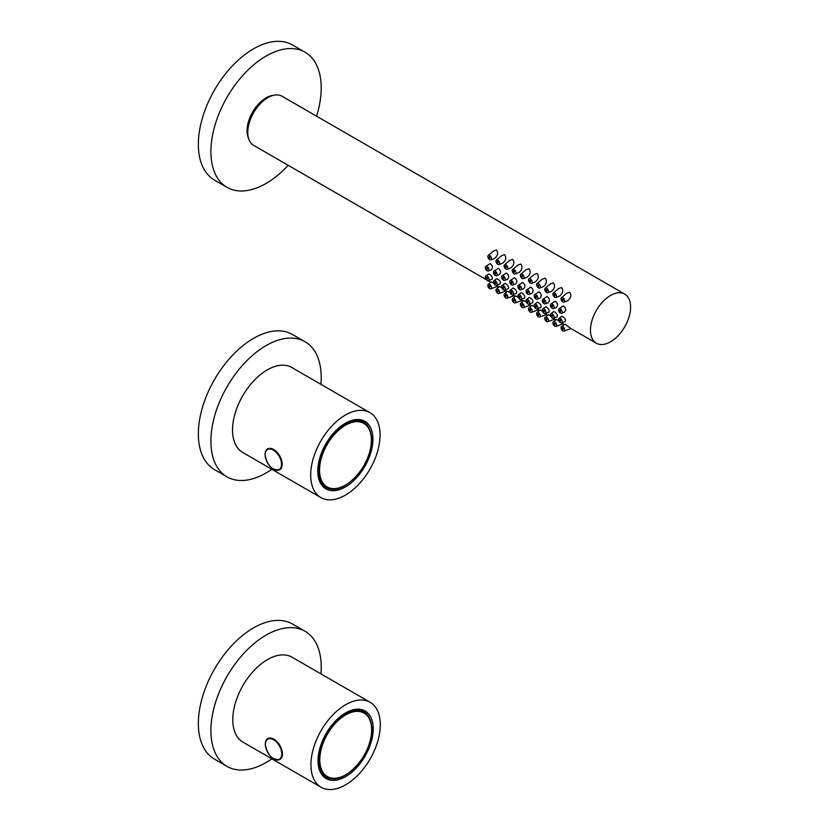 <?xml version="1.0" encoding="UTF-8"?>
<svg xmlns="http://www.w3.org/2000/svg" width="830" height="830" viewBox="0 0 830 830"><rect width="100%" height="100%" fill="white"/><g stroke="black" fill="none" stroke-linecap="round" stroke-linejoin="round"><path stroke-width="1.25" d="M320.909 673.867A78.01 45.038 120 0 0 305.067 631.277L292.523 624.036A78.01 45.038 120 0 0 253.524 627.895A78.01 45.038 120 0 0 202.551 696.64A78.01 45.038 120 0 0 214.514 759.16L227.047 766.391A78.01 45.038 120 0 0 271.856 758.827M305.067 631.277A78.01 45.038 120 0 0 266.057 635.137A78.01 45.038 120 0 0 215.095 703.882A78.01 45.038 120 0 0 227.047 766.391M320.909 384.332A78.01 45.038 120 0 0 305.067 341.742L292.523 334.5A78.01 45.038 120 0 0 253.524 338.37A78.01 45.038 120 0 0 202.551 407.115A78.01 45.038 120 0 0 214.514 469.624L227.047 476.866A78.01 45.038 120 0 0 271.856 469.292M305.067 341.742A78.01 45.038 120 0 0 266.057 345.602A78.01 45.038 120 0 0 215.095 414.346A78.01 45.038 120 0 0 227.047 476.866M379.611 733.16A49.053 28.324 120 0 0 379.611 717.141A49.053 28.324 120 0 0 378.594 713.302A49.053 28.324 120 0 0 370.149 702.294A49.053 28.324 120 0 0 321.096 730.608A49.053 28.324 120 0 0 321.096 787.255A49.053 28.324 120 0 0 355.614 777.357A49.053 28.324 120 0 0 379.611 733.16M370.149 702.294L292.004 657.173A49.053 28.324 120 0 0 242.951 685.497A49.053 28.324 120 0 0 242.951 742.134L321.096 787.255M371.404 725.835L373.21 728.844A39.01 22.524 120 0 0 345.622 712.918A39.01 22.524 120 0 0 318.046 760.695A39.01 22.524 120 0 0 345.622 776.621A39.01 22.524 120 0 0 373.21 728.844L371.404 732.019M370.014 719.454A37.827 21.839 120 0 0 363.696 711.528A37.827 21.839 120 0 0 345.207 713.167M318.046 760.207A37.827 21.839 120 0 0 325.879 777.046A37.827 21.839 120 0 0 335.891 778.55M323.005 774.784A37.35 21.57 120 0 0 323.939 775.376L326.543 776.88A37.35 21.57 -60 0 1 326.543 733.751A37.35 21.57 -60 0 1 363.893 712.192L361.289 710.688A37.35 21.57 120 0 0 360.313 710.179M379.362 443.49A49.053 28.324 120 0 0 379.362 427.471A49.053 28.324 120 0 0 378.345 423.622A49.053 28.324 120 0 0 369.9 412.614A49.053 28.324 120 0 0 320.847 440.938A49.053 28.324 120 0 0 320.847 497.575A49.053 28.324 120 0 0 355.365 487.687A49.053 28.324 120 0 0 379.362 443.49M369.9 412.614L291.755 367.493A49.053 28.324 120 0 0 242.702 395.817A49.053 28.324 120 0 0 242.702 452.464L320.847 497.575M371.145 436.155L372.95 439.174A39.01 22.524 120 0 0 345.373 423.248A39.01 22.524 120 0 0 317.797 471.025A39.01 22.524 120 0 0 345.373 486.94A39.01 22.524 120 0 0 372.95 439.174L371.145 442.338M369.755 429.774A37.827 21.839 120 0 0 363.447 421.858A37.827 21.839 120 0 0 344.948 423.497M317.797 470.537A37.827 21.839 120 0 0 325.63 487.366A37.827 21.839 120 0 0 335.642 488.88M322.756 485.114A37.35 21.57 120 0 0 323.69 485.706L326.294 487.21A37.35 21.57 -60 0 1 326.294 444.081A37.35 21.57 -60 0 1 363.644 422.512L361.04 421.018A37.35 21.57 120 0 0 360.054 420.499M273.475 95.326A26.83 15.49 120 0 0 266.057 97.867A26.83 15.49 120 0 0 248.595 138.423M316.572 116.19A78.01 45.038 120 0 0 305.067 52.217A78.01 45.038 120 0 0 266.057 56.077A78.01 45.038 120 0 0 215.095 124.822A78.01 45.038 120 0 0 227.047 187.331A78.01 45.038 120 0 0 288.207 165.315M305.067 52.217L292.523 44.976A78.01 45.038 120 0 0 253.524 48.835A78.01 45.038 120 0 0 202.551 117.58A78.01 45.038 120 0 0 214.514 180.1L227.047 187.331M248.222 136.919A24.589 14.193 -60 0 1 247.797 136.276M271.223 95.709A24.589 14.193 -60 0 1 271.981 95.751M590.462 330.226A28.365 16.382 120 0 0 596.345 343.215A28.365 16.382 120 0 0 624.71 326.844A28.365 16.382 120 0 0 624.71 294.079A28.365 16.382 120 0 0 602.85 301.684A28.365 16.382 120 0 0 590.462 330.226M624.71 294.079L282.034 96.239A28.365 16.382 120 0 0 260.174 103.843A28.365 16.382 120 0 0 247.786 132.385A28.365 16.382 120 0 0 253.669 145.375L486.297 279.679M490.831 259.873L494.255 258.618C497.793 255.899 498.519 253.015 496.444 249.954L493.518 250.992L488.248 255.391A2.604 1.504 -120 0 0 488.009 257.507A2.604 1.504 -120 0 0 489.669 259.686A2.604 1.504 -120 0 0 490.831 259.873A2.604 1.504 -120 0 0 490.966 256.812A2.604 1.504 -120 0 0 488.248 255.391M498.965 264.573L502.389 263.318C505.927 260.599 506.653 257.715 504.578 254.654L501.652 255.692L496.382 260.091A2.604 1.504 -120 0 0 496.143 262.207A2.604 1.504 -120 0 0 497.803 264.376A2.604 1.504 -120 0 0 498.965 264.573A2.604 1.504 -120 0 0 499.1 261.502A2.604 1.504 -120 0 0 496.382 260.091M507.099 269.273L510.523 268.017C514.061 265.299 514.787 262.404 512.712 259.354L509.786 260.392L504.516 264.791A2.604 1.504 -120 0 0 504.277 266.907A2.604 1.504 -120 0 0 505.937 269.076A2.604 1.504 -120 0 0 507.099 269.273A2.604 1.504 -120 0 0 507.234 266.202A2.604 1.504 -120 0 0 504.516 264.791M515.233 273.962L518.657 272.707C522.195 269.989 522.931 267.104 520.846 264.044L517.93 265.081L512.65 269.48A2.604 1.504 -120 0 0 512.411 271.597A2.604 1.504 -120 0 0 514.071 273.776A2.604 1.504 -120 0 0 515.233 273.962A2.604 1.504 -120 0 0 515.378 270.902A2.604 1.504 -120 0 0 512.65 269.48M523.377 278.662L526.791 277.407C530.329 274.689 531.065 271.804 528.98 268.744L526.064 269.781L520.784 274.18A2.604 1.504 -120 0 0 520.545 276.297A2.604 1.504 -120 0 0 522.205 278.465A2.604 1.504 -120 0 0 523.377 278.662A2.604 1.504 -120 0 0 523.512 275.591A2.604 1.504 -120 0 0 520.784 274.18M531.511 283.362L534.925 282.107C538.463 279.388 539.199 276.504 537.114 273.444L534.198 274.481L528.918 278.88A2.604 1.504 -120 0 0 528.679 280.997A2.604 1.504 -120 0 0 530.339 283.165A2.604 1.504 -120 0 0 531.511 283.362A2.604 1.504 -120 0 0 531.646 280.291A2.604 1.504 -120 0 0 528.918 278.88M539.645 288.052L543.059 286.796C546.597 284.088 547.333 281.194 545.258 278.133L542.332 279.181L537.052 283.57A2.604 1.504 -120 0 0 536.813 285.686A2.604 1.504 -120 0 0 538.483 287.865A2.604 1.504 -120 0 0 539.645 288.052A2.604 1.504 -120 0 0 539.78 284.991A2.604 1.504 -120 0 0 537.052 283.57M547.779 292.751L551.193 291.496C554.741 288.778 555.467 285.894 553.392 282.833L550.466 283.87L545.186 288.269A2.604 1.504 -120 0 0 544.947 290.386A2.604 1.504 -120 0 0 546.617 292.565A2.604 1.504 -120 0 0 547.779 292.751A2.604 1.504 -120 0 0 547.914 289.691A2.604 1.504 -120 0 0 545.186 288.269M555.913 297.451L559.327 296.196C562.875 293.478 563.601 290.593 561.526 287.533L558.6 288.57L553.33 292.969A2.604 1.504 -120 0 0 553.091 295.086A2.604 1.504 -120 0 0 554.751 297.254A2.604 1.504 -120 0 0 555.913 297.451A2.604 1.504 -120 0 0 556.048 294.38A2.604 1.504 -120 0 0 553.33 292.969M493.663 283.051L491.215 281.868L488.248 284.348A2.604 1.504 -120 0 0 488.009 286.464A2.604 1.504 -120 0 0 489.669 288.632A2.604 1.504 -120 0 0 490.831 288.83A2.604 1.504 -120 0 0 490.966 285.759A2.604 1.504 -120 0 0 488.248 284.348M498.892 286.952L496.444 285.323A2.604 1.504 -120 0 0 496.599 282.252A2.604 1.504 -120 0 0 493.871 280.841A2.604 1.504 -120 0 0 493.632 282.957A2.604 1.504 -120 0 0 495.292 285.126A2.604 1.504 -120 0 0 496.465 285.323L500.179 283.953C500.853 281.899 499.722 280.125 496.776 278.641L493.871 280.841M501.797 287.751L499.349 286.568L496.382 289.048A2.604 1.504 -120 0 0 496.143 291.164A2.604 1.504 -120 0 0 497.803 293.332A2.604 1.504 -120 0 0 498.965 293.53A2.604 1.504 -120 0 0 499.1 290.459A2.604 1.504 -120 0 0 496.382 289.048M507.026 291.652L504.578 290.023A2.604 1.504 -120 0 0 504.733 286.952A2.604 1.504 -120 0 0 502.005 285.541A2.604 1.504 -120 0 0 501.766 287.657A2.604 1.504 -120 0 0 503.426 289.826A2.604 1.504 -120 0 0 504.599 290.023L508.313 288.653C508.987 286.589 507.856 284.825 504.91 283.341L502.005 285.541M509.942 292.451L507.483 291.268L504.516 293.737A2.604 1.504 -120 0 0 504.277 295.854A2.604 1.504 -120 0 0 505.937 298.032A2.604 1.504 -120 0 0 507.099 298.219A2.604 1.504 -120 0 0 507.234 295.158A2.604 1.504 -120 0 0 504.516 293.737M515.16 296.351L512.722 294.723A2.604 1.504 -120 0 0 512.867 291.652A2.604 1.504 -120 0 0 510.139 290.23A2.604 1.504 -120 0 0 509.9 292.347A2.604 1.504 -120 0 0 511.571 294.526A2.604 1.504 -120 0 0 512.733 294.712L516.447 293.343C517.121 291.288 515.99 289.514 513.044 288.031L510.139 290.23M518.076 297.14L515.627 295.957L512.65 298.437A2.604 1.504 -120 0 0 512.411 300.553A2.604 1.504 -120 0 0 514.071 302.722A2.604 1.504 -120 0 0 515.233 302.919A2.604 1.504 -120 0 0 515.378 299.848A2.604 1.504 -120 0 0 512.65 298.437M523.294 301.041L520.856 299.412A2.604 1.504 -120 0 0 521.001 296.341A2.604 1.504 -120 0 0 518.273 294.93A2.604 1.504 -120 0 0 518.034 297.047A2.604 1.504 -120 0 0 519.705 299.215A2.604 1.504 -120 0 0 520.867 299.412L524.591 298.043C525.265 295.988 524.124 294.214 521.178 292.731L518.273 294.93M526.21 301.84L523.761 300.657L520.784 303.137A2.604 1.504 -120 0 0 520.545 305.253A2.604 1.504 -120 0 0 522.205 307.422A2.604 1.504 -120 0 0 523.377 307.619A2.604 1.504 -120 0 0 523.512 304.548A2.604 1.504 -120 0 0 520.784 303.137M531.428 305.741L528.99 304.112M534.344 306.54L531.895 305.357L528.918 307.826A2.604 1.504 -120 0 0 528.679 309.943A2.604 1.504 -120 0 0 530.339 312.122A2.604 1.504 -120 0 0 531.511 312.308A2.604 1.504 -120 0 0 531.646 309.248A2.604 1.504 -120 0 0 528.918 307.826M539.562 310.441L537.124 308.812A2.604 1.504 -120 0 0 537.269 305.741A2.604 1.504 -120 0 0 534.551 304.32A2.604 1.504 -120 0 0 534.312 306.436A2.604 1.504 -120 0 0 535.973 308.615A2.604 1.504 -120 0 0 537.135 308.802L540.859 307.442M542.478 311.229L540.029 310.046L537.052 312.526A2.604 1.504 -120 0 0 536.813 314.643A2.604 1.504 -120 0 0 538.483 316.821A2.604 1.504 -120 0 0 539.645 317.008A2.604 1.504 -120 0 0 539.78 313.948A2.604 1.504 -120 0 0 537.052 312.526M547.696 315.13L545.258 313.512M550.612 315.929L548.163 314.746L545.186 317.226A2.604 1.504 -120 0 0 544.947 319.343A2.604 1.504 -120 0 0 546.617 321.511A2.604 1.504 -120 0 0 547.779 321.708A2.604 1.504 -120 0 0 547.914 318.637A2.604 1.504 -120 0 0 545.186 317.226M555.83 319.83L553.392 318.201A2.604 1.504 -120 0 0 553.537 315.13A2.604 1.504 -120 0 0 550.819 313.719A2.604 1.504 -120 0 0 550.581 315.836A2.604 1.504 -120 0 0 552.24 318.004A2.604 1.504 -120 0 0 553.403 318.201L557.127 316.832C557.802 314.777 556.671 313.003 553.724 311.52L550.819 313.719M558.746 320.629L556.297 319.446L553.33 321.916A2.604 1.504 -120 0 0 553.091 324.032A2.604 1.504 -120 0 0 554.751 326.211A2.604 1.504 -120 0 0 555.913 326.398A2.604 1.504 -120 0 0 556.048 323.337A2.604 1.504 -120 0 0 553.33 321.916M563.964 324.53L561.526 322.901M596.345 343.215L570.853 328.504L565.043 324.219L561.464 326.615A2.604 1.504 -120 0 0 561.225 328.732A2.604 1.504 -120 0 0 562.885 330.911A2.604 1.504 -120 0 0 564.047 331.097A2.604 1.504 -120 0 0 564.182 328.037A2.604 1.504 -120 0 0 561.464 326.615M564.047 302.151L567.461 300.885C571.009 298.178 571.735 295.283 569.66 292.233L566.734 293.27L561.464 297.669A2.604 1.504 -120 0 0 561.225 299.775A2.604 1.504 -120 0 0 562.885 301.954A2.604 1.504 -120 0 0 564.047 302.151A2.604 1.504 -120 0 0 564.182 299.08A2.604 1.504 -120 0 0 561.464 297.669M488.32 270.974L491.225 269.906C493.113 267.706 492.74 265.621 490.105 263.639L485.737 266.492A2.604 1.504 -120 0 0 485.498 268.609A2.604 1.504 -120 0 0 487.158 270.777A2.604 1.504 -120 0 0 488.32 270.974A2.604 1.504 -120 0 0 488.465 267.903A2.604 1.504 -120 0 0 485.737 266.492M496.465 275.674L499.359 274.606C501.247 272.406 500.874 270.321 498.239 268.329L493.871 271.192A2.604 1.504 -120 0 0 493.632 273.309A2.604 1.504 -120 0 0 495.292 275.477A2.604 1.504 -120 0 0 496.465 275.674A2.604 1.504 -120 0 0 496.599 272.603A2.604 1.504 -120 0 0 493.871 271.192M504.599 280.364L507.493 279.305C509.381 277.106 509.008 275.01 506.373 273.029L502.005 275.882A2.604 1.504 -120 0 0 501.766 277.998A2.604 1.504 -120 0 0 503.426 280.177A2.604 1.504 -120 0 0 504.599 280.364A2.604 1.504 -120 0 0 504.733 277.303A2.604 1.504 -120 0 0 502.005 275.882M512.733 285.064L515.627 283.995C517.515 281.806 517.142 279.71 514.507 277.728L510.139 280.582A2.604 1.504 -120 0 0 509.9 282.698A2.604 1.504 -120 0 0 511.571 284.877A2.604 1.504 -120 0 0 512.733 285.064A2.604 1.504 -120 0 0 512.867 282.003A2.604 1.504 -120 0 0 510.139 280.582M520.867 289.763L523.761 288.695C525.649 286.495 525.276 284.41 522.641 282.418L518.273 285.281A2.604 1.504 -120 0 0 518.034 287.398A2.604 1.504 -120 0 0 519.705 289.566A2.604 1.504 -120 0 0 520.867 289.763A2.604 1.504 -120 0 0 521.001 286.692A2.604 1.504 -120 0 0 518.273 285.281M529 294.453L531.895 293.395C533.783 291.195 533.41 289.099 530.775 287.118L526.417 289.971A2.604 1.504 -120 0 0 526.179 292.087A2.604 1.504 -120 0 0 527.839 294.266A2.604 1.504 -120 0 0 529 294.453A2.604 1.504 -120 0 0 529.135 291.392A2.604 1.504 -120 0 0 526.417 289.971M537.135 299.153L540.029 298.095C541.917 295.895 541.544 293.799 538.919 291.818L534.551 294.671A2.604 1.504 -120 0 0 534.312 296.787A2.604 1.504 -120 0 0 535.973 298.966A2.604 1.504 -120 0 0 537.135 299.153A2.604 1.504 -120 0 0 537.269 296.092A2.604 1.504 -120 0 0 534.551 294.671M545.269 303.853L548.163 302.784C550.051 300.585 549.678 298.499 547.053 296.507L542.685 299.371A2.604 1.504 -120 0 0 542.447 301.487A2.604 1.504 -120 0 0 544.107 303.656A2.604 1.504 -120 0 0 545.269 303.853A2.604 1.504 -120 0 0 545.403 300.782A2.604 1.504 -120 0 0 542.685 299.371M553.403 308.553L556.297 307.484C558.196 305.284 557.822 303.189 555.187 301.207L550.819 304.07A2.604 1.504 -120 0 0 550.581 306.187A2.604 1.504 -120 0 0 552.24 308.355A2.604 1.504 -120 0 0 553.403 308.553A2.604 1.504 -120 0 0 553.537 305.482A2.604 1.504 -120 0 0 550.819 304.07M488.32 280.623L492.045 279.254C492.719 277.199 491.588 275.425 488.642 273.942L485.737 276.141A2.604 1.504 -120 0 0 485.498 278.257A2.604 1.504 -120 0 0 487.158 280.436A2.604 1.504 -120 0 0 488.32 280.623A2.604 1.504 -120 0 0 488.465 277.562A2.604 1.504 -120 0 0 485.737 276.141M529 304.112L532.725 302.743C533.4 300.678 532.258 298.914 529.312 297.431L526.417 299.63A2.604 1.504 -120 0 0 526.179 301.747A2.604 1.504 -120 0 0 527.839 303.915A2.604 1.504 -120 0 0 529 304.112A2.604 1.504 -120 0 0 529.135 301.041A2.604 1.504 -120 0 0 526.417 299.63M540.859 307.432C541.534 305.378 540.392 303.614 537.446 302.12L534.551 304.32M545.269 313.501L548.993 312.132C549.668 310.078 548.526 308.304 545.59 306.82L542.685 309.019A2.604 1.504 -120 0 0 542.447 311.136A2.604 1.504 -120 0 0 544.107 313.315A2.604 1.504 -120 0 0 545.269 313.501A2.604 1.504 -120 0 0 545.403 310.441A2.604 1.504 -120 0 0 542.685 309.019M561.537 322.891L565.261 321.532C565.936 319.467 564.805 317.703 561.858 316.22L558.953 318.419A2.604 1.504 -120 0 0 558.715 320.525A2.604 1.504 -120 0 0 560.375 322.704A2.604 1.504 -120 0 0 561.537 322.891A2.604 1.504 -120 0 0 561.671 319.83A2.604 1.504 -120 0 0 558.953 318.419M561.537 313.242L564.442 312.184C566.33 309.984 565.956 307.889 563.321 305.907L558.953 308.76A2.604 1.504 -120 0 0 558.715 310.877A2.604 1.504 -120 0 0 560.375 313.055A2.604 1.504 -120 0 0 561.537 313.242A2.604 1.504 -120 0 0 561.671 310.181A2.604 1.504 -120 0 0 558.953 308.76M262.602 101.478A22.815 13.166 120 0 0 248.481 125.932M560.375 311.707A0.944 0.55 -120 0 0 559.949 310.088A0.944 0.55 -120 0 0 560.375 311.707M560.375 321.355A0.944 0.55 -120 0 0 559.949 319.737A0.944 0.55 -120 0 0 560.375 321.355M552.24 316.655A0.944 0.55 -120 0 0 551.815 315.037A0.944 0.55 -120 0 0 552.24 316.655M544.107 311.956A0.944 0.55 -120 0 0 543.681 310.347A0.944 0.55 -120 0 0 544.107 311.956M535.973 307.266A0.944 0.55 -120 0 0 535.547 305.648A0.944 0.55 -120 0 0 535.973 307.266M527.839 302.566A0.944 0.55 -120 0 0 527.413 300.948A0.944 0.55 -120 0 0 527.839 302.566M519.705 297.866A0.944 0.55 -120 0 0 519.279 296.258A0.944 0.55 -120 0 0 519.705 297.866M511.571 293.177A0.944 0.55 -120 0 0 511.145 291.558A0.944 0.55 -120 0 0 511.571 293.177M503.426 288.477A0.944 0.55 -120 0 0 503.011 286.858A0.944 0.55 -120 0 0 503.426 288.477M495.292 283.777A0.944 0.55 -120 0 0 494.877 282.169A0.944 0.55 -120 0 0 495.292 283.777M487.158 279.077A0.944 0.55 -120 0 0 486.733 277.469A0.944 0.55 -120 0 0 487.158 279.077M552.24 307.007A0.944 0.55 -120 0 0 551.815 305.388A0.944 0.55 -120 0 0 552.24 307.007M544.107 302.307A0.944 0.55 -120 0 0 543.681 300.699A0.944 0.55 -120 0 0 544.107 302.307M535.973 297.607A0.944 0.55 -120 0 0 535.547 295.999A0.944 0.55 -120 0 0 535.973 297.607M527.839 292.917A0.944 0.55 -120 0 0 527.413 291.299A0.944 0.55 -120 0 0 527.839 292.917M519.705 288.218A0.944 0.55 -120 0 0 519.279 286.599A0.944 0.55 -120 0 0 519.705 288.218M511.571 283.518A0.944 0.55 -120 0 0 511.145 281.91A0.944 0.55 -120 0 0 511.571 283.518M503.426 278.828A0.944 0.55 -120 0 0 503.011 277.21A0.944 0.55 -120 0 0 503.426 278.828M495.292 274.128A0.944 0.55 -120 0 0 494.877 272.51A0.944 0.55 -120 0 0 495.292 274.128M487.158 269.428A0.944 0.55 -120 0 0 486.733 267.82A0.944 0.55 -120 0 0 487.158 269.428M562.885 300.605A0.944 0.55 -120 0 0 562.46 298.987A0.944 0.55 -120 0 0 562.885 300.605M562.885 329.552A0.944 0.55 -120 0 0 562.46 327.943A0.944 0.55 -120 0 0 562.885 329.552M554.751 324.862A0.944 0.55 -120 0 0 554.326 323.244A0.944 0.55 -120 0 0 554.751 324.862M546.617 320.162A0.944 0.55 -120 0 0 546.192 318.544A0.944 0.55 -120 0 0 546.617 320.162M538.483 315.462A0.944 0.55 -120 0 0 538.058 313.854A0.944 0.55 -120 0 0 538.483 315.462M530.339 310.773A0.944 0.55 -120 0 0 529.924 309.154A0.944 0.55 -120 0 0 530.339 310.773M522.205 306.073A0.944 0.55 -120 0 0 521.78 304.454A0.944 0.55 -120 0 0 522.205 306.073M514.071 301.373A0.944 0.55 -120 0 0 513.646 299.765A0.944 0.55 -120 0 0 514.071 301.373M505.937 296.683A0.944 0.55 -120 0 0 505.512 295.065A0.944 0.55 -120 0 0 505.937 296.683M497.803 291.984A0.944 0.55 -120 0 0 497.377 290.365A0.944 0.55 -120 0 0 497.803 291.984M489.669 287.284A0.944 0.55 -120 0 0 489.244 285.676A0.944 0.55 -120 0 0 489.669 287.284M554.751 295.905A0.944 0.55 -120 0 0 554.326 294.287A0.944 0.55 -120 0 0 554.751 295.905M546.617 291.206A0.944 0.55 -120 0 0 546.192 289.597A0.944 0.55 -120 0 0 546.617 291.206M538.483 286.516A0.944 0.55 -120 0 0 538.058 284.898A0.944 0.55 -120 0 0 538.483 286.516M530.339 281.816A0.944 0.55 -120 0 0 529.924 280.198A0.944 0.55 -120 0 0 530.339 281.816M522.205 277.116A0.944 0.55 -120 0 0 521.78 275.508A0.944 0.55 -120 0 0 522.205 277.116M514.071 272.427A0.944 0.55 -120 0 0 513.646 270.808A0.944 0.55 -120 0 0 514.071 272.427M505.937 267.727A0.944 0.55 -120 0 0 505.512 266.108A0.944 0.55 -120 0 0 505.937 267.727M497.803 263.027A0.944 0.55 -120 0 0 497.377 261.419A0.944 0.55 -120 0 0 497.803 263.027M489.669 258.327A0.944 0.55 -120 0 0 489.244 256.719A0.944 0.55 -120 0 0 489.669 258.327M265.382 744.292A12.056 6.962 60 0 1 265.382 744.095A12.056 6.962 60 0 1 267.882 738.576A12.056 6.962 60 0 1 277.168 741.813A12.056 6.962 60 0 1 282.439 753.941A12.056 6.962 60 0 1 279.938 759.46A12.056 6.962 60 0 1 273.744 758.765M265.382 744.479A11.579 6.692 -120 0 0 277.677 759.772A11.579 6.692 -120 0 0 277.677 743.389A11.579 6.692 -120 0 0 265.382 744.479M371.643 729.861A36.655 21.165 120 0 0 332.757 726.385A36.655 21.165 120 0 0 332.757 778.229A36.655 21.165 120 0 0 371.643 729.861M265.133 454.622A12.056 6.962 60 0 1 265.133 454.425A12.056 6.962 60 0 1 267.634 448.906A12.056 6.962 60 0 1 276.919 452.132A12.056 6.962 60 0 1 282.19 464.271A12.056 6.962 60 0 1 279.689 469.79A12.056 6.962 60 0 1 273.495 469.085M265.133 454.809A11.579 6.692 -120 0 0 277.417 470.091A11.579 6.692 -120 0 0 277.417 453.709A11.579 6.692 -120 0 0 265.133 454.809M371.394 440.19A36.655 21.165 120 0 0 332.508 436.715A36.655 21.165 120 0 0 332.508 488.559A36.655 21.165 120 0 0 371.394 440.19M267.882 738.576C266.399 739.157 265.517 741.066 265.247 744.292C267.436 755.238 272.333 760.301 279.938 759.46M326.543 776.88C342.157 787.691 372.981 754.937 371.84 729.58C371.747 721.208 369.101 715.408 363.893 712.192M267.634 448.906C266.139 449.487 265.268 451.396 264.998 454.612C267.187 465.568 272.084 470.62 279.689 469.79M326.294 487.21C341.908 498.021 372.732 465.267 371.591 439.9C371.498 431.538 368.852 425.738 363.644 422.512M488.03 280.685L490.748 282.252M564.047 331.097L570.957 328.556M555.913 326.398L562.823 323.866M547.779 321.708L554.679 319.166M539.645 317.008L546.545 314.466M531.511 312.308L538.411 309.777M523.377 307.619L530.277 305.077M515.233 302.919L522.143 300.377M507.099 298.219L514.009 295.688M498.965 293.53L505.875 290.988M490.831 288.83L497.741 286.288"/></g></svg>
